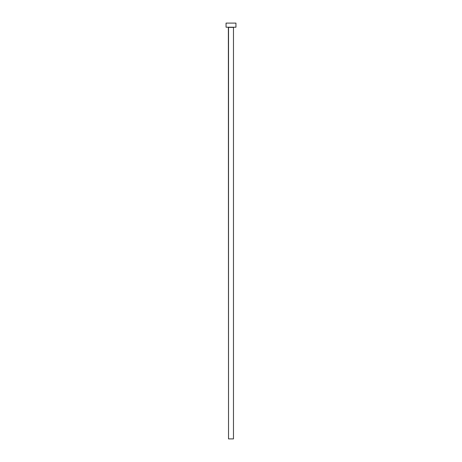 <?xml version="1.0" encoding="UTF-8"?>
<svg xmlns="http://www.w3.org/2000/svg" width="462" height="462" viewBox="0 0 462 462"><rect width="100%" height="100%" fill="white"/><g stroke="black" fill="none" stroke-linecap="round" stroke-linejoin="round"><path stroke-width="0.69" d="M233.472 27.379L228.528 27.379L228.528 438.9L233.472 438.9L233.472 27.379L233.472 438.9L228.528 438.9L228.367 27.218L233.472 27.379M226.062 23.1L226.062 27.218L235.938 27.218L235.938 23.1L226.062 23.1L226.062 27.218L235.938 27.218L235.938 23.1L226.062 23.1"/></g></svg>
